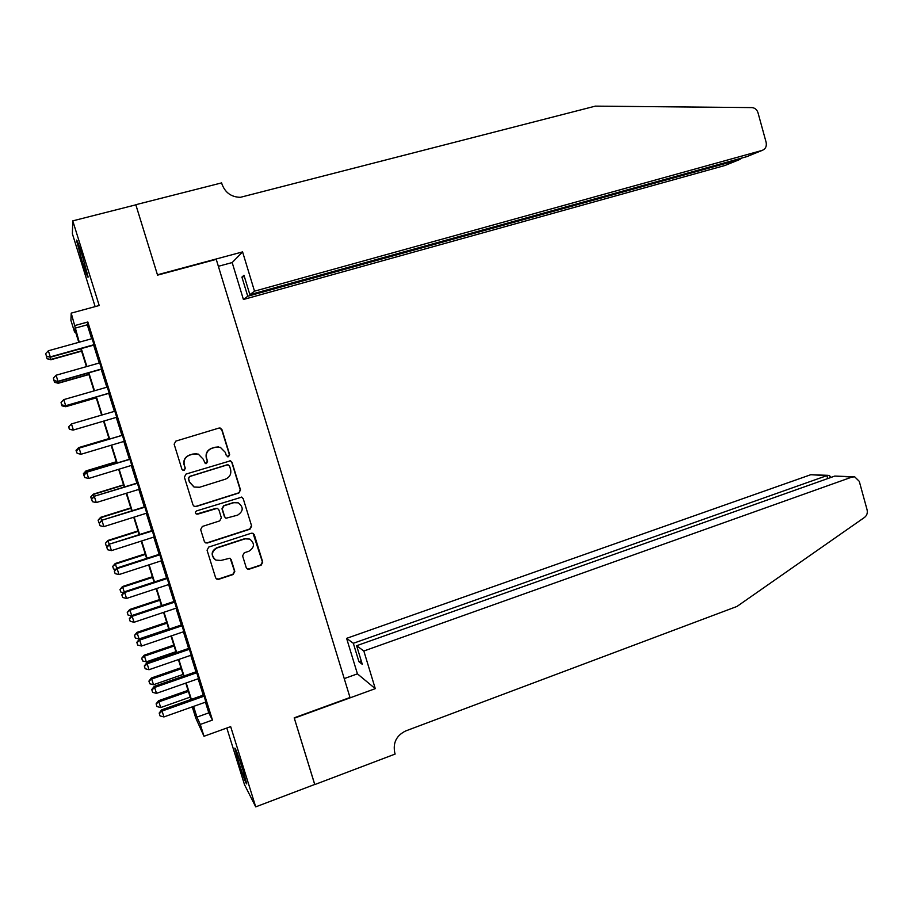 <?xml version="1.0" encoding="UTF-8"?>
<svg xmlns="http://www.w3.org/2000/svg" width="913" height="913" viewBox="0 0 913 913"><rect width="100%" height="100%" fill="white"/><g stroke="black" fill="none" stroke-linecap="round" stroke-linejoin="round"><path stroke-width="1.37" d="M228.501 456.751L229.654 454.606L221.996 429.715L220.341 428.083L218.892 428.094L175.821 441.116L174.143 444.209L181.938 469.316L184.129 470.446L185.305 468.278L184.3 465.037C183.342 460.312 185.134 457.014 189.653 455.131L193.248 454.023L198.292 454.115L203.234 459.205L205.299 463.542L206.418 463.576L207.571 461.407L206.578 458.178C205.63 453.476 207.399 450.2 211.884 448.329L215.445 447.233L220.284 447.279L225.351 452.414L226.344 455.633L228.501 456.751M227.588 456.785L229.368 454.571L221.722 429.726L219.417 427.992M182.954 470.4L183.935 470.378L185.099 468.209L184.3 465.037M205.391 463.576L207.331 461.362L206.578 458.178M243.018 770.332C238.19 755.313 235.463 747.907 234.812 748.124L238.533 761.75C243.303 776.598 246.031 783.993 246.738 783.925L243.018 770.332M82.524 256.382C78.701 244.364 76.681 238.989 76.475 240.267L82.102 260.981C85.89 272.896 87.899 278.26 88.139 277.061L82.524 256.382M246.225 567.601L247.446 569.027L249.295 569.141L261.118 565.215L262.739 562.134L254.328 534.801L253.004 533.318L251.269 533.238L208.712 547.081L207.057 550.197L215.616 577.758L216.78 579.15L218.709 579.299L233.169 574.505L234.801 571.39L231.172 559.646L229.939 558.208L220.912 560.445L215.879 560.103C210.926 555.686 211.314 551.646 217.043 547.971L245.061 538.841L249.751 539.069C254.932 543.383 254.647 547.446 248.884 551.258L244.25 552.787L242.607 555.88L246.225 567.601M205.459 702.177L208.803 712.87L212.467 720.072L200.289 724.443L203.998 736.266L195.793 718.132L192.301 707.004L195.416 713.818L193.134 706.548M75.494 331.75L74.558 332.001L70.917 320.406L71.214 313.125L99.197 305.524L72.766 220.866L135.854 204.832L157.561 275.144L216.244 259.36L350.01 697.498L294.203 717.846L314.757 784.45L255.72 806.864L230.669 726.622L203.998 736.266M71.214 313.125L79.26 342.192M212.467 720.072L87.831 321.992L75.094 325.485M238.886 492.997L240.518 489.927L232.039 462.389L230.498 460.803L186.047 474.052L184.369 477.157L192.997 504.935L194.366 506.441L196.124 506.521L238.886 492.997L240.222 489.825L231.765 462.332L229.985 460.677M243.212 498.658L251.657 526.093L250.025 529.175L207.445 542.984L205.585 542.87L204.329 541.42L200.655 529.586L202.321 526.47L219.702 520.901L221.357 517.797L218.937 509.968L217.556 508.461L215.833 508.381L196.455 514.087C195.062 512.935 195.142 511.862 196.683 510.869L241.774 497.129L243.212 498.658L251.657 526.093M226.812 728.015L244.524 784.712L255.72 806.864M72.766 220.866L72.378 233.751L95.146 306.62M94.107 345.011L92.099 338.632M101.663 369.16L99.7 362.895M109.206 393.241L107.278 387.089M116.727 417.264L114.833 411.238M124.259 441.321L122.353 435.239M131.769 465.322L129.84 459.148M139.267 489.265L137.315 483M146.753 513.14L144.756 506.795M154.206 536.958L152.197 530.521M161.647 560.719L159.604 554.202M169.065 584.423L166.999 577.815M176.471 608.058L174.372 601.37M183.855 631.636L181.733 624.857M191.216 655.157L189.071 648.298M198.566 678.621L196.386 671.671M87.831 321.992L87.283 324.811L91.654 338.757M93.651 345.148L99.243 363.02M101.206 369.286L106.832 387.226M108.75 393.366L114.387 411.364M116.271 417.389L121.908 435.364M123.814 441.458L129.395 459.285M131.324 465.459L136.859 483.137M138.822 489.402L144.311 506.932M146.308 513.277L151.752 530.67M153.761 537.106L159.159 554.339M161.202 560.867L166.554 577.952M168.631 584.56L173.938 601.507M176.026 608.206L181.288 625.006M183.41 631.785L188.637 648.447M190.783 655.306L195.953 671.82M198.132 678.77L203.257 695.147M205.893 702.017L203.69 694.987M193.179 706.685L192.301 707.004M193.567 706.4L196.934 717.116L200.289 724.443M81.268 348.595L86.883 366.512M88.858 372.801L94.507 390.775M96.436 396.938L102.096 414.97M103.991 421.007L109.651 439.027M111.557 445.122L117.172 462.994M119.112 469.179L124.67 486.891M126.645 493.168L132.157 510.744M134.154 517.1L139.621 534.527M141.652 540.975L147.073 558.254M149.116 564.793L154.491 581.912M156.579 588.543L161.909 605.524M164.009 612.235L169.293 629.068M171.427 635.859L176.666 652.555M178.822 659.437L184.027 675.985M186.206 682.947L191.353 699.358M78.803 342.318L74.775 329.456L74.558 332.001M190.931 699.506L185.773 683.095M183.593 676.134L178.4 659.585M176.232 652.704L170.993 636.007M168.859 629.217L163.575 612.372M161.475 605.673L156.146 588.68M154.057 582.06L148.682 564.93M146.628 558.391L141.207 541.112M139.187 534.664L133.72 517.237M131.723 510.881L126.199 493.305M124.236 487.028L118.667 469.316M116.727 463.119L111.124 445.259M109.206 439.153L103.546 421.133L73.108 430.103L69.399 429.281L68.658 426.942L69.399 429.281L73.131 430.103L103.546 421.144M101.651 415.095L95.991 397.064M94.062 390.901L88.413 372.926M86.438 366.638L80.812 348.72M87.283 324.811L74.866 328.224M208.803 712.87L196.934 717.116M218.424 446.914L215.445 447.233M206.338 458.143C205.391 453.441 207.16 450.166 211.633 448.306L215.194 447.21M196.831 453.761L193.248 454.023M184.095 464.979C183.148 460.266 184.928 456.968 189.436 455.085L193.031 453.989M193.99 506.247L195.907 506.395L238.59 492.894M229.528 465.984L227.371 464.854L189.71 476.529L188.546 478.709L189.607 482.121L194.172 487.051L199.605 487.257L225.306 479.211C229.756 477.328 231.514 474.041 230.567 469.373L229.528 465.984M228.09 464.785L227.371 464.854M193.898 486.937L189.39 482.03L188.329 478.629L189.505 476.46L227.097 464.808M205.003 542.482L207.194 542.79L249.706 529.015L251.337 525.934M217.294 508.324L197.699 514.156M196.124 513.893L197.482 514.008M237.62 515.149C243.497 511.223 243.703 507.126 238.236 502.835L233.774 502.686L223.902 505.825L222.258 508.918L224.678 516.735L226.025 518.23L237.62 515.149M238.145 502.801L233.774 502.686M225.694 518.059L224.404 516.598L221.985 508.781L223.639 505.699L233.488 502.561M242.904 498.544L241.591 497.06M249.751 539.069L245.061 538.841M214.429 559.133C210.777 554.545 211.565 550.756 216.792 547.766L244.752 538.659M216.096 578.614L218.458 579.047L232.883 574.254L234.515 571.15L230.213 558.368M246.909 568.673L248.987 568.913L260.787 564.987L262.408 561.906L253.027 533.329M50.112 357.166L50.9 359.745L81.588 351.163M47.099 358.649L46.346 356.287L47.122 358.775L50.831 359.437L81.485 350.866M50.9 359.745L47.122 358.775M94.222 344.635L50.283 356.892L48.355 350.775L92.316 338.563M94.324 344.954L50.363 357.223L46.426 356.081L45.65 353.639L46.426 356.081M46.46 356.218L50.363 357.223M48.355 350.775L45.65 353.639M254.51 291.167L762.138 150.417C765.528 149.047 766.863 146.354 766.133 142.325L757.995 112.744C756.923 109.56 754.88 107.837 751.856 107.597L595.31 106.136L240.359 197.322C231.377 197.094 225.26 192.723 222.019 184.232L221.619 182.897L135.809 204.706L157.447 274.779L242.584 251.897L254.51 291.167L249.865 294.648L243.976 275.292L241.922 277.118L247.743 296.246L243.417 299.498L725.025 165.458L739.53 159.581L739.302 158.736M247.743 296.246L739.53 159.581L741.755 158.052M218.355 266.299L232.176 262.556L243.417 299.498M242.584 251.897L232.176 262.556M249.865 294.648L746.651 156.694L762.138 150.417M241.922 277.118L244.33 276.456M363.842 651.015L851.989 477.054L834.79 476.072L356.629 645.719L363.842 651.015L375.277 688.653L294.306 718.2L314.711 784.461M851.989 477.054L854.716 476.837L859.27 481.334L867.088 509.796C867.761 512.958 866.916 515.491 864.543 517.397L736.962 606.46L405.714 730.936C396.447 735.49 392.795 742.783 394.77 752.803L395.146 754.058L314.791 784.564M344.235 678.599L357.428 673.851L375.277 688.653M357.428 673.851L346.609 638.358L353.331 643.288L358.923 661.697L362.29 664.333L356.629 645.719M353.331 643.288L826.893 475.627L810.767 474.714L828.125 475.342M346.609 638.358L810.767 474.714M358.923 661.697L361.24 660.864M830.876 477.465L829.175 475.399L826.893 475.627L827.703 478.595M853.358 476.769L834.79 476.072M57.793 381.497L58.318 383.255L88.926 374.547M54.552 382.25L53.799 379.899L54.563 382.342L58.284 383.049L88.858 374.353M58.318 383.255L54.563 382.342M65.451 405.76L65.725 406.707L96.242 397.874M61.981 405.794L61.239 403.443L61.993 405.84L65.713 406.605L96.219 397.783M65.725 406.707L61.993 405.84M109.024 438.56L78.632 447.621L78.883 448.317M109.035 438.639L78.689 447.678L76.041 450.326L76.795 452.7L76.064 450.36L78.632 447.621M101.811 368.886L57.998 381.337L56.07 375.232L99.916 362.826M101.879 369.103L58.033 381.554L54.141 380.504L53.365 378.073L54.141 380.504M54.152 380.595L58.033 381.554M56.07 375.232L53.365 378.073M109.389 393.069L65.69 405.703L63.773 399.62L107.494 387.032M109.423 393.172L65.702 405.817L61.833 404.87L61.057 402.439L61.833 404.87M61.833 404.916L65.702 405.817M63.773 399.62L61.057 402.439M73.337 430.023L69.502 429.167L68.737 426.736L69.502 429.167L73.337 430.023L116.944 417.195L73.371 430.012L71.454 423.94L115.049 411.17M71.454 423.94L68.737 426.736M122.57 435.17L79.054 448.135L122.593 435.25M76.395 450.976L77.16 453.396L76.395 450.976L79.111 448.203L81.017 454.263L124.476 441.253M79.054 448.135L76.372 450.942M77.16 453.396L81.017 454.263M116.293 461.738L85.982 470.914L86.495 472.42M116.339 461.91L86.073 471.074L83.414 473.664L84.179 476.061L83.437 473.733M83.414 473.664L85.982 470.914M130.057 459.079L86.667 472.238L130.114 459.262M84.03 475.159L84.795 477.567L84.03 475.159L86.746 472.409L88.652 478.446L131.986 465.253M86.667 472.238L83.996 475.08M84.795 477.567L88.652 478.446M123.552 484.849L93.32 494.15L94.085 496.455M123.632 485.111L93.434 494.412L90.764 496.934L91.54 499.377L90.809 497.049M90.764 496.934L93.32 494.15M137.521 482.931L94.244 496.273L137.612 483.217M91.642 499.274L92.407 501.682L91.642 499.274L94.37 496.546L96.264 502.572L139.484 489.197M94.244 496.273L91.608 499.16M92.407 501.682L96.264 502.572M130.787 507.902L100.635 517.329L101.651 520.433M130.901 508.267L100.784 517.682L98.102 520.159L98.878 522.624L98.148 520.296M99.54 522.772L98.878 522.624M98.102 520.159L100.635 517.329M144.973 506.726L101.811 520.25L145.099 507.114M99.243 523.332L100.008 525.728L99.243 523.332L101.971 520.627L103.865 526.63L146.959 513.072M101.811 520.25L99.186 523.172M100.008 525.728L103.865 526.63M138 530.909L107.939 540.45L109.195 544.342M138.148 531.366L108.111 540.907L105.417 543.315L106.205 545.814L105.474 543.497M107.608 546.145L106.205 545.814M105.417 543.315L107.939 540.45M152.403 530.453L109.366 544.159L152.562 530.944M106.821 547.321L107.574 549.717L106.821 547.321L109.549 544.639L111.443 550.63L154.423 536.89M109.366 544.159L106.753 547.127M107.574 549.717L111.443 550.63M145.201 553.849L115.221 563.515L116.727 568.206M145.384 554.408L115.426 564.063L112.71 566.414L113.52 568.947L112.79 566.642M115.643 569.461L113.52 568.947M112.71 566.414L115.221 563.515M159.821 554.134L116.887 568.012L117.104 568.594L160.003 554.716M114.376 571.253L115.141 573.649L114.376 571.253L117.104 568.594L118.998 574.574L161.863 560.65M116.887 568.012L114.296 571.013M115.141 573.649L118.998 574.574M152.391 576.742L122.479 586.534L124.236 591.989M152.597 577.381L122.719 587.173L119.991 589.467L120.801 592.035L120.082 589.73M123.632 592.72L120.801 592.035M119.991 589.467L122.479 586.534M167.216 577.746L124.396 591.807L124.647 592.48L167.433 578.431M121.92 595.128L122.673 597.513L121.92 595.128L124.647 592.48L126.53 598.449L169.282 584.354M124.396 591.807L121.828 594.842M122.673 597.513L126.53 598.449M159.558 599.579L129.726 609.485L131.734 615.727M159.786 600.309L129.988 610.215L127.249 612.452L128.071 615.054L127.352 612.749M131.575 615.91L128.071 615.054M127.249 612.452L129.726 609.485M174.588 601.29L131.894 615.533L132.168 616.321L174.828 602.078M129.441 618.934L130.194 621.319L129.441 618.934L132.168 616.321L134.051 622.267L176.677 607.99M131.894 615.533L129.338 618.615M130.194 621.319L134.051 622.267M166.714 622.346L136.961 632.378L139.061 638.952L168.757 628.897M166.965 623.18L137.247 633.211L134.496 635.391L135.329 638.016L134.61 635.722M139.061 638.952L135.329 638.016M134.496 635.391L136.961 632.378M181.938 624.789L139.369 639.203L139.678 640.093L182.223 625.679M136.939 642.684L137.692 645.057L136.939 642.684L139.678 640.093L141.549 646.027L184.061 631.568M139.369 639.203L136.824 642.33M137.692 645.057L141.549 646.027M173.835 645.069L144.163 655.226L146.297 661.868L175.924 651.688M174.132 645.993L144.482 656.139L141.72 658.262L142.565 660.932L141.846 658.638M146.297 661.868L142.565 660.932M141.72 658.262L144.163 655.226M189.276 648.219L146.822 662.815L147.164 663.797L189.584 649.211M144.425 666.376L145.167 668.738L144.425 666.376L147.164 663.797L149.024 669.72L191.433 655.089M146.822 662.815L144.288 665.976M145.167 668.738L149.024 669.72M180.957 667.734L151.353 678.005L153.51 684.727L183.057 674.433M181.276 668.761L151.706 679.021L148.922 681.087L149.789 683.78L149.059 681.497M153.51 684.727L149.789 683.78M148.922 681.087L151.353 678.005M196.603 671.603L154.251 686.371L154.628 687.455L196.946 672.687M151.889 690.011L152.631 692.362L151.889 690.011L154.628 687.455L156.488 693.355L198.772 678.542M154.251 686.371L151.741 689.566M152.631 692.362L156.488 693.355M188.055 690.354L158.531 700.739L160.711 707.541L190.178 697.133M188.398 691.461L158.919 701.846L156.112 703.855L156.979 706.582L156.26 704.3M160.711 707.541L156.979 706.582M156.112 703.855L158.531 700.739M203.896 694.919L161.669 709.858L162.069 711.044L204.272 696.105M159.33 713.578L160.072 715.929L159.33 713.578L162.069 711.044L163.929 716.933L206.098 701.949M161.669 709.858L159.17 713.099M160.072 715.929L163.929 716.933M830.83 477.488L830.533 476.392"/></g></svg>
